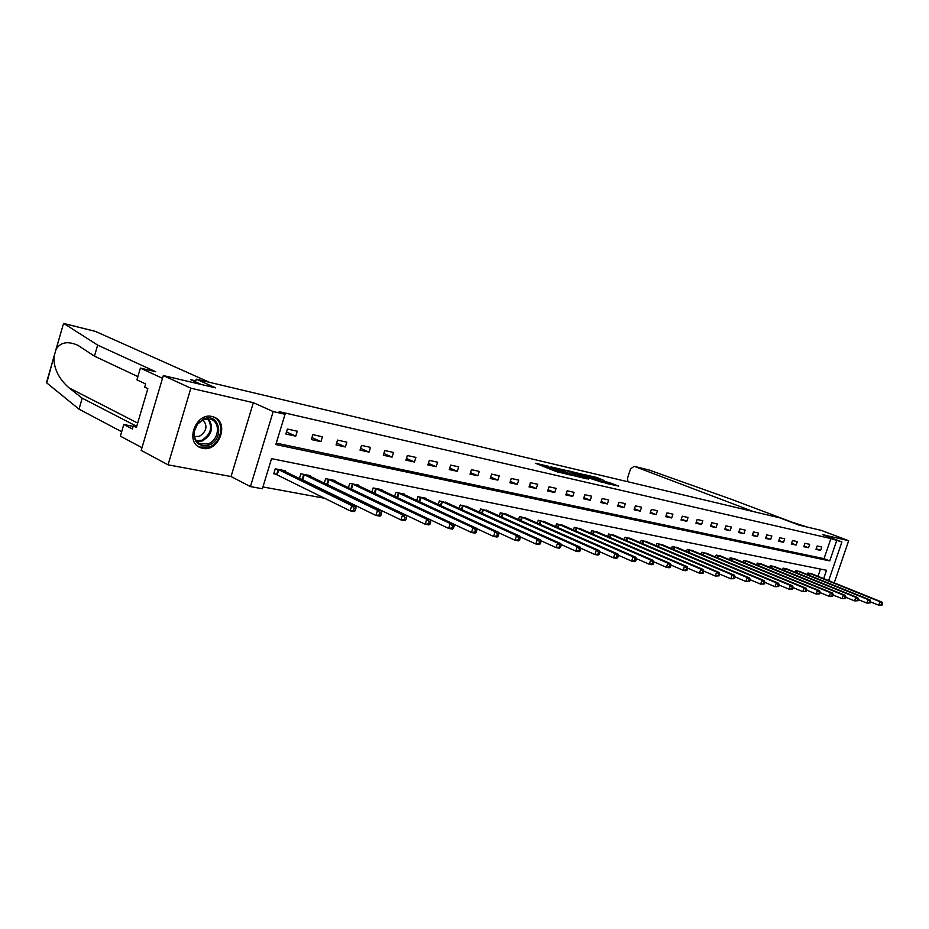 <?xml version="1.0" encoding="UTF-8"?>
<svg xmlns="http://www.w3.org/2000/svg" width="929" height="929" viewBox="0 0 929 929"><rect width="100%" height="100%" fill="white"/><g stroke="black" fill="none" stroke-linecap="round" stroke-linejoin="round"><path stroke-width="1.39" d="M548.83 466.346L535.534 463.269L555.914 471.479L570.209 474.986L549.074 467.415L545.95 465.905L548.83 466.346M212.149 416.529C195.938 412.07 184.627 442.192 200.443 447.662L202.627 448.312C218.896 452.388 229.811 422.556 214.018 417.109L212.149 416.529M604.082 480.479L596.209 477.367L583.644 474.44L606.614 483.475L618.633 486.088L609.54 482.65L603.989 481.385L609.227 483.73L602.375 481.721L587.743 475.706L604.082 480.479M276.273 443.121L824.023 558.666L830.898 538.576L841.906 541.955L828.656 580.637M163.318 375.56L190.863 388.206L168.056 464.825L141.185 450.402L163.318 375.56L215.633 387.869L196.286 379.183L779.756 517.848L799.161 525.175L821.213 530.366L848.688 540.701L822.548 534.639L841.906 541.955M168.056 464.825L231.042 476.542L253.35 402.687L190.863 388.206M253.35 402.687L273.196 411.559L285.052 414.276L275.832 444.561L829.748 560.895L836.634 540.748M830.898 538.576L279.13 411.652L285.052 414.276M565.854 470.399L550.943 466.892L571.3 475.067L586.687 478.807L565.854 470.399L565.494 471.514M567.677 470.655L582.297 474.266L603.095 482.627L584.724 476.623L580.764 475.729L588.405 479.109L567.631 470.806M834.23 582.878L848.688 540.701M196.286 379.183L195.496 381.842M285.865 434.017L295.759 436.166L297.268 431.219L287.386 429.035L285.865 434.017M311.343 439.556L320.935 441.647L322.433 436.769L312.841 434.656L311.343 439.556M336.054 444.933L345.356 446.965L346.842 442.158L337.541 440.102L336.054 444.933M360.034 450.147L369.068 452.121L370.532 447.383L361.509 445.397L360.034 450.147M383.317 455.222L392.084 457.126L393.536 452.469L384.769 450.53L383.317 455.222M405.927 460.134L414.45 461.992L415.89 457.405L407.366 455.524L405.927 460.134M427.897 464.918L436.189 466.718L437.605 462.201L429.326 460.366L427.897 464.918M449.253 469.563L457.312 471.317L458.729 466.857L450.67 465.081L449.253 469.563M470.028 474.092L477.866 475.787L479.259 471.398L471.433 469.668L470.028 474.092M490.233 478.481L497.863 480.142L499.245 475.799L491.627 474.127L490.233 478.481M509.905 482.766L517.325 484.381L518.696 480.096L511.275 478.458L509.905 482.766M529.054 486.924L536.277 488.503L537.636 484.276L530.413 482.685L529.054 486.924M547.704 490.988L554.741 492.521L556.088 488.352L549.051 486.796L547.704 490.988M565.866 494.936L572.728 496.434L574.064 492.324L567.201 490.802L565.866 494.936M583.575 498.792L590.263 500.243L591.587 496.191L584.898 494.716L583.575 498.792M600.831 502.554L607.357 503.971L608.669 499.965L602.143 498.525L600.831 502.554M617.669 506.212L624.033 507.594L625.333 503.634L618.969 502.241L617.669 506.212M634.089 509.789L640.302 511.136L641.579 507.222L635.378 505.864L634.089 509.789M650.114 513.272L656.176 514.585L657.442 510.729L651.392 509.394L650.114 513.272M665.756 516.675L671.667 517.964L672.933 514.143L667.022 512.843L665.756 516.675M681.027 519.996L686.798 521.25L688.052 517.488L682.281 516.21L681.027 519.996M695.937 523.248L701.581 524.467L702.823 520.751L697.18 519.508L695.937 523.248M710.511 526.418L716.027 527.614L717.258 523.933L711.742 522.713L710.511 526.418M724.748 529.518L730.136 530.691L731.355 527.045L725.979 525.86L724.748 529.518M738.671 532.538L743.932 533.687L745.151 530.087L739.879 528.926L738.671 532.538M752.269 535.499L757.425 536.625L758.621 533.072L753.477 531.934L752.269 535.499M765.577 538.402L770.617 539.494L771.813 535.975L766.773 534.872L765.577 538.402M778.595 541.235L783.53 542.304L784.703 538.832L779.779 537.74L778.595 541.235M791.334 543.999L796.165 545.056L797.326 541.607L792.507 540.55L791.334 543.999M803.794 546.716L808.52 547.738L809.682 544.336L804.955 543.302L803.794 546.716M815.999 549.364L820.621 550.374L821.77 547.007L817.148 545.985L815.999 549.364M262.942 486.947L324.964 498.327M348.317 502.612L350.697 503.053M373.957 507.315L375.63 507.617M398.808 511.867L399.795 512.053M817.984 576.34L820.47 569.071M284.971 471.491L285.203 470.748L275.263 468.808L273.753 473.767L276.447 474.289M299.812 478.783L301.96 479.201M299.382 478.574L300.845 473.813L310.472 475.694L310.263 476.403M325.255 483.684L326.706 483.963M324.267 483.196L325.661 478.667L335.009 480.49L334.8 481.164M349.943 488.433L350.732 488.584M348.398 487.69L349.745 483.37L358.815 485.147L358.617 485.786M371.844 492.068L373.121 487.946L381.935 489.676L381.738 490.28M394.604 496.318L395.835 492.393L404.394 494.065L404.208 494.646M416.726 500.464L417.899 496.701L426.225 498.327L426.051 498.896M438.221 504.505L439.359 500.905L447.279 503.019M459.135 508.43L460.227 504.981L467.937 507.037M479.469 512.262L480.525 508.953L488.027 510.95M499.268 515.99L500.29 512.82L507.594 514.747M518.545 519.636L519.52 516.582L526.638 518.452M537.31 523.178L538.263 520.24L545.195 522.063M555.6 526.638L556.517 523.817L563.276 525.582M573.425 530.018L574.308 527.289L580.904 529.019M590.798 533.316L591.657 530.68L598.079 532.363M607.74 536.521L608.576 533.989L614.847 535.627M624.276 539.668L625.078 537.217L631.197 538.808M640.406 542.733L641.184 540.364L647.153 541.909M656.141 545.729L656.896 543.442L662.737 544.951M671.516 548.656L672.248 546.449L677.949 547.913M686.531 551.512L687.239 549.376L692.813 550.804M701.198 554.311L701.894 552.244L707.329 553.638M715.527 557.052L716.201 555.043L721.519 556.401M729.544 559.722L730.194 557.772L735.396 559.107M743.235 562.335L743.874 560.454L748.96 561.743M756.636 564.902L757.251 563.067L762.233 564.333M769.735 567.41L770.338 565.622L775.204 566.864M782.555 569.86L783.147 568.13L787.908 569.338M795.108 572.264L795.677 570.58L800.345 571.765M807.394 574.61L807.951 572.984L812.515 574.134M823.675 578.628L826.531 570.29L271.547 458.659L262.384 488.759L250.424 486.587L273.196 411.559M231.042 476.542L250.424 486.587M824.023 558.666L829.748 560.895M295.759 436.166L286.504 431.927M320.935 441.647L311.958 437.571M345.356 446.965L336.635 443.04M369.068 452.121L360.591 448.347M392.084 457.126L383.851 453.491M414.45 461.992L406.437 458.485M436.189 466.718L428.397 463.339M457.312 471.317L449.741 468.053M477.866 475.787L470.492 472.629M497.863 480.142L490.686 477.088M517.325 484.381L510.335 481.419M536.277 488.503L529.46 485.646M554.741 492.521L548.098 489.746M572.728 496.434L566.249 493.74M590.263 500.243L583.946 497.642M607.357 503.971L601.191 501.439M624.033 507.594L618.017 505.144M640.302 511.136L634.426 508.755M656.176 514.585L650.439 512.274M671.667 517.964L666.07 515.711M686.798 521.25L681.34 519.067M701.581 524.467L696.239 522.342M716.027 527.614L710.801 525.535M730.136 530.691L725.038 528.659M743.932 533.687L738.95 531.713M757.425 536.625L752.548 534.698M770.617 539.494L765.844 537.624M783.53 542.304L778.85 540.469M796.165 545.056L791.589 543.268M808.52 547.738L804.038 545.997M820.621 550.374L816.231 548.679M833.418 566.725L835.728 560.001M554.985 471.108L555.693 471.293L556.216 469.691M545.544 467.148L544.615 466.927M576.665 476.507L575.957 476.229M553.684 467.612L576.038 475.985L553.684 467.612M578.384 473.918L571.474 471.897L579.591 475.16L583.54 476.054L578.384 473.918M355.25 510.625L355.9 508.535L354.228 508.233L353.577 510.323L355.25 510.625L354.321 511.577L350.128 510.834L351.754 505.597L355.946 506.363L282.532 470.237M273.892 473.302L350.128 510.834L353.577 510.323M277.957 469.342L351.754 505.597L354.228 508.233M355.946 506.363L355.9 508.535M208.897 445.096C198.76 447.116 193.789 442.552 193.964 431.404L197.331 423.833L204.043 418.793C219.941 412.29 224.806 439.684 208.897 445.096M203.672 419.502L197.459 424.17L194.347 431.172C193.615 437.327 195.624 441.577 200.385 443.911L208.154 443.853C218.663 440.369 220.951 422.765 211.255 419.467L203.672 419.502M194.451 436.56L199.387 436.328C206.691 431.451 207.864 425.935 202.928 419.803M198.086 446.361L199.596 447.116L209.246 447.023C222.263 442.692 225.097 420.872 213.078 416.773L213.055 416.773M95.002 331.305L63.544 323.466L55.926 349.618M137.887 376.605L94.433 356.155L77.873 345.298C67.794 340.862 60.536 342.186 56.088 349.281L53.917 356.817C53.65 368.372 58.666 378.707 68.978 387.823L82.205 398.181L136.714 426.341M94.433 356.155L97.65 345.1L155.689 371.716L140.384 368.093L162.505 378.312L141.986 447.685L120.364 436.154L123.801 424.483L132.371 428.954L133.311 425.772L136.412 427.375L147.839 388.682L144.692 387.184L145.644 383.967L136.935 379.845L140.384 368.093M63.892 323.513L97.65 345.1M133.137 426.388L123.801 424.483M53.975 356.388L46.752 382.922L79.011 409.166L82.205 398.181M79.011 409.166L121.664 431.73M209.489 382.33L95.478 331.421M201.488 384.548L190.817 379.729L195.775 380.902M136.691 426.457L133.311 425.772M753.349 511.565L634.147 466.3L630.524 468.959L627.539 478.075L627.888 481.756M649.325 470.12L731.657 499.396L791.856 522.121L807.51 527.138M380.983 515.235L381.622 513.18L379.996 512.889L379.357 514.945L380.983 515.235L380.019 516.164L375.955 515.444L377.557 510.288L381.622 511.031L307.894 475.195M299.486 478.249L375.955 515.444L379.357 514.945M303.458 474.324L377.557 510.288L379.996 512.889M381.622 511.031L381.622 513.18M405.903 519.706L406.542 517.685L404.963 517.395L404.324 519.427L405.903 519.706L404.893 520.612L400.956 519.903L402.547 514.84L406.484 515.56L332.489 480.003M324.314 483.045L400.956 519.903L404.324 519.427M328.192 479.167L402.547 514.84L404.963 517.395M406.484 515.56L406.542 517.685M430.046 524.037L430.673 522.04L429.152 521.761L428.524 523.759L430.046 524.037L429.001 524.908L425.192 524.235L426.759 519.241L430.58 519.938L356.376 484.671M348.421 487.702L425.192 524.235L428.524 523.759M352.196 483.858L426.759 519.241L429.152 521.761M430.58 519.938L430.673 522.04M453.445 528.229L454.072 526.267L452.597 526L451.97 527.962L453.445 528.229L452.377 529.089L448.684 528.427L450.24 523.515L453.933 524.188L379.566 489.211M373.551 492.881L448.684 528.427L451.97 527.962M375.513 488.41L450.24 523.515L452.597 526M453.933 524.188L454.072 526.267M476.147 532.294L476.763 530.366L475.334 530.111L474.719 532.038L476.147 532.294L475.044 533.13L471.456 532.491L473 527.66L476.589 528.311L402.094 493.613M453.933 524.258L471.456 532.491L474.719 532.038M398.158 492.846L473 527.66L475.334 530.111M476.589 528.311L476.763 530.366M498.176 536.242L498.78 534.338L497.387 534.094L496.783 535.998L498.176 536.242L497.038 537.055L493.566 536.439L495.087 531.678L498.559 532.317L423.996 497.898M476.6 528.543L493.566 536.439L496.783 535.998M420.163 497.143L495.087 531.678L497.387 534.094M498.559 532.317L498.78 534.338M519.555 540.074L520.159 538.205L518.8 537.961L518.196 539.83L519.555 540.074L518.394 540.875L515.014 540.272L516.524 535.58L519.903 536.196L445.281 502.055M498.606 532.7L515.014 540.272L518.196 539.83M441.554 501.335L516.524 535.58L518.8 537.961M519.903 536.196L520.159 538.205M540.318 543.802L540.91 541.955L539.598 541.712L539.006 543.558L540.318 543.802L539.134 544.58L535.859 543.988L537.345 539.366L540.632 539.97L465.986 506.108M519.973 536.73L535.859 543.988L539.006 543.558M462.363 505.399L537.345 539.366L539.598 541.712M540.632 539.97L540.91 541.955M560.489 547.413L561.081 545.59L559.804 545.369L559.212 547.181L560.489 547.413L559.293 548.168L556.099 547.599L557.574 543.047L560.768 543.628L486.134 510.044M540.724 540.632L556.099 547.599L559.212 547.181M482.604 509.359L557.574 543.047L559.804 545.369M560.768 543.628L561.081 545.59M580.091 550.932L580.683 549.132L579.441 548.911L578.86 550.711L580.091 550.932L578.872 551.675L575.771 551.118L577.234 546.635L580.335 547.193L505.736 513.888M560.895 544.417L575.771 551.118L578.86 550.711M502.31 513.214L577.234 546.635L579.441 548.911M580.335 547.193L580.683 549.132M599.159 554.346L599.739 552.581L598.531 552.36L597.951 554.125L599.159 554.346L597.928 555.066L594.908 554.532L596.348 550.107L599.368 550.653L524.839 517.616M580.497 548.098L594.908 554.532L597.951 554.125M521.494 516.965L596.348 550.107L598.531 552.36M599.368 550.653L599.739 552.581M617.704 557.667L618.284 555.925L617.111 555.716L616.531 557.458L617.704 557.667L616.45 558.375L613.512 557.853L614.952 553.487L617.878 554.021L543.43 521.25M599.565 551.663L613.512 557.853L616.531 557.458M540.179 520.612L614.952 553.487L617.111 555.716M617.878 554.021L618.284 555.925M635.75 560.907L636.319 559.188L635.181 558.979L634.612 560.698L635.75 560.907L634.484 561.604L631.627 561.093L633.044 556.785L635.9 557.307L561.557 524.804M618.11 555.136L631.627 561.093L634.612 560.698M558.387 524.177L633.044 556.785L635.181 558.979M635.9 557.307L636.319 559.188M653.319 564.054L653.877 562.359L652.773 562.15L652.204 563.857L653.319 564.054L652.03 564.727L649.255 564.24L650.66 559.99L653.435 560.501L579.22 528.253M636.168 558.515L649.255 564.24L652.204 563.857M576.131 527.649L650.66 559.99L652.773 562.15M653.435 560.501L653.877 562.359M670.424 567.12L670.982 565.447L669.902 565.25L669.344 566.922L670.424 567.12L669.124 567.782L666.418 567.305L667.812 563.113L670.517 563.601L596.453 531.62M653.749 561.79L666.418 567.305L669.344 566.922M593.434 531.028L667.812 563.113L669.902 565.25M670.517 563.601L670.982 565.447M687.088 570.104L687.634 568.455L686.589 568.258L686.032 569.918L687.088 570.104L685.776 570.754L683.14 570.29L684.51 566.156L687.158 566.632L613.245 534.907M670.866 564.983L683.14 570.29L686.032 569.918M610.307 534.326L684.51 566.156L686.589 568.258M687.158 566.632L687.634 568.455M703.323 573.019L703.868 571.381L702.847 571.196L702.301 572.833L703.323 573.019L699.432 573.193L700.791 569.117L703.369 569.582L629.641 538.112M687.541 568.083L699.432 573.193L702.301 572.833M626.761 537.554L700.791 569.117L702.847 571.196M703.369 569.582L703.868 571.381M719.151 575.852L719.696 574.238L718.698 574.064L718.152 575.678L719.151 575.852L715.318 576.026L716.665 571.997L719.174 572.461L645.632 541.235M703.799 571.103L715.318 576.026L718.152 575.678M642.833 540.69L716.665 571.997L718.698 574.064M719.174 572.461L719.696 574.238M734.595 578.616L735.129 577.025L734.154 576.851L733.608 578.442L734.595 578.616L730.809 578.79L732.145 574.819L734.584 575.26L661.251 544.289M719.638 574.052L730.809 578.79L733.608 578.442M658.51 543.755L732.145 574.819L734.154 576.851M734.584 575.26L735.129 577.025M749.645 581.322L750.179 579.742L749.227 579.58L748.693 581.148L749.645 581.322L745.906 581.496L747.241 577.571L749.622 578.001L676.498 547.274M735.094 576.921L745.906 581.496L748.693 581.148M673.827 546.751L747.241 577.571L749.227 579.58M749.622 578.001L750.179 579.742M764.335 583.946L764.857 582.402L763.928 582.228L763.406 583.784L764.335 583.946L760.654 584.12L761.966 580.242L764.288 580.671L691.397 550.189M750.167 579.719L760.654 584.12L763.406 583.784M688.784 549.678L761.966 580.242L763.928 582.228M764.288 580.671L764.857 582.402L775.041 586.698L776.342 582.866L778.607 583.273L705.947 553.034M778.676 586.524L775.041 586.698L778.676 586.524L779.199 584.991L778.281 584.829L777.759 586.362M703.392 552.534L776.342 582.866L778.281 584.829M778.607 583.273L779.199 584.991M792.669 589.032L793.18 587.511L792.298 587.36L791.787 588.87L792.669 589.032L789.081 589.195L790.37 585.409L792.588 585.816L720.161 555.809M779.164 585.073L789.081 589.195L791.787 588.87M717.676 555.321L790.37 585.409L792.298 587.36M792.588 585.816L793.18 587.511M806.337 591.483L806.848 589.985L805.989 589.822L805.478 591.32L806.337 591.483L802.795 591.645L804.073 587.906L806.244 588.301L734.073 558.538M793.145 587.639L802.795 591.645L805.478 591.32M731.634 558.062L804.073 587.906L805.989 589.822M806.244 588.301L806.848 589.985M819.692 593.875L820.202 592.4L819.355 592.237L818.844 593.724L819.692 593.875L816.196 594.037L817.462 590.345L819.575 590.728L747.659 561.197M806.79 590.159L816.196 594.037L818.844 593.724M745.279 560.721L817.462 590.345L819.355 592.237M819.575 590.728L820.202 592.4M832.732 596.209L833.243 594.746L832.407 594.595L831.908 596.058L832.732 596.209L829.283 596.383L830.538 592.725L832.605 593.097L760.956 563.787M820.121 592.609L829.283 596.383L831.908 596.058M758.621 563.334L830.538 592.725L832.407 594.595M832.605 593.097L833.243 594.746M845.483 598.497L845.982 597.057L845.181 596.906L844.682 598.346L845.483 598.497L842.08 598.659L843.323 595.048L845.344 595.419L773.962 566.33M833.15 595.001L842.08 598.659L844.682 598.346M771.685 565.889L843.323 595.048L845.181 596.906M845.344 595.419L845.982 597.057M857.955 600.726L858.442 599.298L857.653 599.159L857.165 600.587L857.955 600.726L854.587 600.9L855.818 597.324L857.792 597.684L786.689 568.827M845.889 597.347L854.587 600.9L857.165 600.587M784.459 568.385L855.818 597.324L857.653 599.159M857.792 597.684L858.442 599.298M870.148 602.921L870.636 601.504L869.858 601.365L869.37 602.782L870.148 602.921L866.815 603.084L868.034 599.553L869.974 599.902L799.149 571.265M858.338 599.635L866.815 603.084L869.37 602.782M796.966 570.836L868.034 599.553L869.858 601.365M869.974 599.902L870.636 601.504M882.062 605.058L882.55 603.653L881.795 603.525L881.307 604.918L882.062 605.058L878.776 605.22L879.984 601.725L881.876 602.062L811.342 573.646M870.508 601.864L878.776 605.22L881.307 604.918M809.205 573.228L879.984 601.725L881.795 603.525M881.876 602.062L882.55 603.653M547.018 467.902L547.39 466.73M548.702 468.576L549.074 467.415M557.551 472.048L557.899 470.957M559.351 472.478L559.618 471.653M563.369 470.655L563.671 469.702M579.835 474.498L580.137 473.581M581.949 475.346L582.297 474.266M609.215 483.637L609.54 482.65M611.294 484.566L611.7 483.335M595.919 478.249L596.209 477.367M598.021 479.027L598.346 478.04M276.714 474.394L278.224 469.435M277.272 474.626L278.781 469.679M208.63 418.828C213.96 427.619 211.87 434.993 202.348 440.95L197.087 441.647M196.472 440.927L201.732 440.276C210.999 434.447 212.996 427.27 207.69 418.77M63.544 323.466L56.088 349.281M53.917 356.817L46.508 382.527M137.678 423.078L68.978 387.823M649.94 470.271L634.437 466.381M302.227 479.294L303.725 474.429M302.784 479.538L304.271 474.661M326.973 484.067L328.46 479.259M327.531 484.299L329.005 479.492M350.999 488.677L352.463 483.951M351.545 488.909L353.008 484.183M374.317 493.171L375.769 488.515M374.863 493.404L376.315 488.747M396.997 497.445L398.413 492.939M397.531 497.7L398.959 493.171M419.06 501.555L420.419 497.247M419.594 501.799L420.953 497.468M440.497 505.55L441.809 501.428M441.031 505.794L442.343 501.648M461.353 509.452L462.607 505.492M461.887 509.696L463.153 505.713M481.64 513.249L482.848 509.452M482.174 513.482L483.394 509.673M501.393 516.942L502.554 513.307M501.915 517.186L503.088 513.516M520.612 520.554L521.738 517.058M521.134 520.786L522.272 517.267M539.331 524.072L540.423 520.704M539.854 524.304L540.957 520.925M557.574 527.509L558.631 524.27M558.097 527.742L559.153 524.479M575.353 530.854L576.363 527.73M575.875 531.086L576.897 527.939M592.69 534.129L593.666 531.121M593.201 534.349L594.188 531.33M609.587 537.322L610.539 534.419M610.098 537.543L611.061 534.616M626.076 540.446L626.994 537.636M626.587 540.655L627.516 537.833M642.171 543.488L643.065 540.771M642.682 543.709L643.576 540.98M657.871 546.461L658.742 543.837M658.382 546.682L659.253 544.046M673.211 549.364L674.048 546.833M673.711 549.585L674.559 547.03M688.192 552.209L689.004 549.759M688.691 552.418L689.515 549.956M702.823 554.996L703.613 552.616M703.323 555.205L704.124 552.813M717.13 557.714L717.896 555.403M717.618 557.911L718.396 555.6M731.1 560.373L731.855 558.132M731.599 560.57L732.354 558.329M744.768 562.974L745.499 560.802M745.255 563.171L745.999 561M758.134 565.517L758.842 563.415M758.621 565.715L759.341 563.601M771.209 568.002L771.894 565.97M771.697 568.2L772.394 566.156M784.006 570.441L784.68 568.467M784.482 570.638L785.156 568.653M796.525 572.833L797.175 570.905M797.001 573.03L797.663 571.091M808.776 575.179L809.414 573.298M809.252 575.365L809.902 573.483M200.443 447.662L198.76 446.814M545.497 467.287L545.915 465.998M555.972 471.514L556.39 470.213M199.073 443.249L200.385 443.911M95.199 331.328L63.787 323.466M649.592 470.167L634.147 466.3"/></g></svg>
